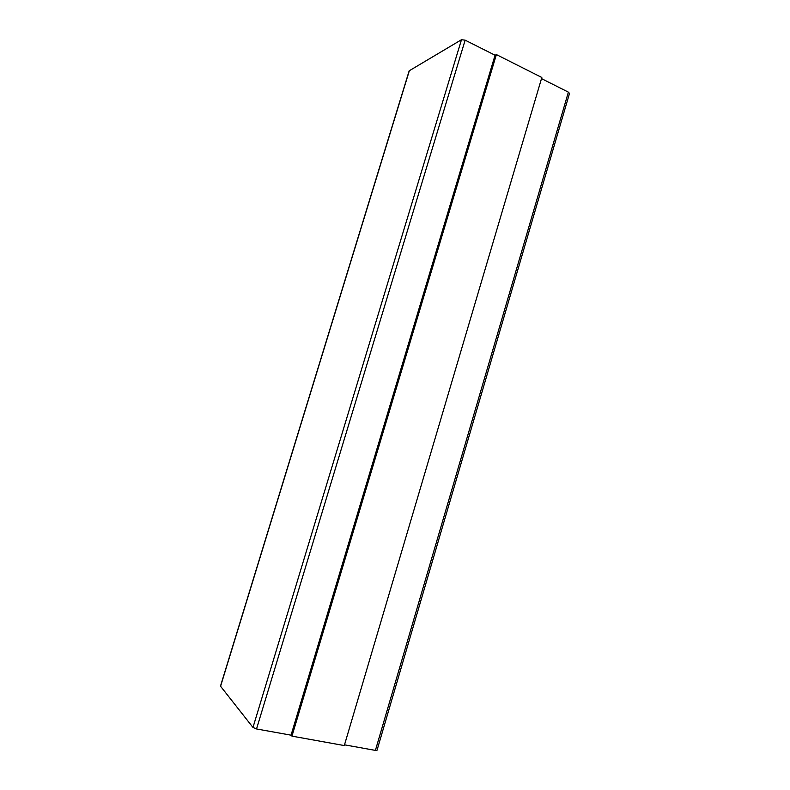 <?xml version="1.0" encoding="UTF-8"?>
<svg xmlns="http://www.w3.org/2000/svg" width="790" height="790" viewBox="0 0 790 790"><rect width="100%" height="100%" fill="white"/><g stroke="black" fill="none" stroke-linecap="round" stroke-linejoin="round"><path stroke-width="1.19" d="M291.145 735.194L256.533 728.953L252.978 727.442L220.479 686.145L409.171 70.823L461.478 39.717L465.142 40.162L495.113 55.251M541.496 78.605L568.385 92.144L569.511 93.427L377.028 750.253L375.398 750.401L568.385 92.144M344.509 744.832L375.398 750.401M496.387 54.579L495.044 55.29L291.066 735.105L291.954 736.132L344.292 745.562L541.831 77.489L496.387 54.579L291.954 736.132M256.533 728.953L465.142 40.162M220.548 686.372L409.388 70.577M252.978 727.442L461.478 39.717"/></g></svg>
